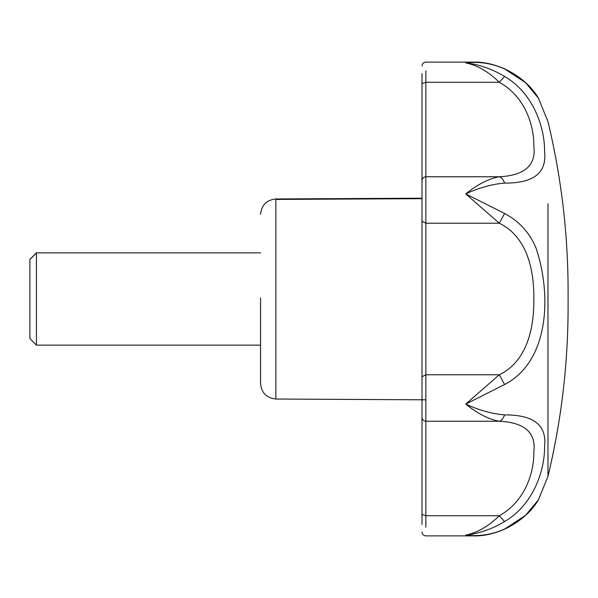 <?xml version="1.0" encoding="UTF-8"?>
<svg xmlns="http://www.w3.org/2000/svg" width="598" height="598" viewBox="0 0 598 598"><rect width="100%" height="100%" fill="white"/><g stroke="black" fill="none" stroke-linecap="round" stroke-linejoin="round"><path stroke-width="0.9" d="M36.433 345.016L36.433 253.171M36.433 253.014L29.9 259.525L29.9 299L29.9 259.405L36.433 252.872L260.556 252.872M29.9 338.565L36.433 345.128L260.556 345.128M29.9 338.475L29.9 299M260.556 383.445L260.556 297.939M538.529 98.319L525.627 82.674L504.577 68.934C492.057 63.381 479.11 61.362 465.737 62.88C479.11 64.412 492.057 68.927 504.577 76.439C535.374 94.432 545.047 131.007 544.576 151.802C546.886 172.882 533.551 183.309 504.577 183.093C492.057 184.139 479.11 187.742 465.737 193.916L504.577 213.471C519.296 221.305 529.791 232.854 536.062 248.118C551.349 293.177 550.115 360.968 504.577 384.529L465.737 404.084C479.11 410.258 492.057 413.861 504.577 414.907C533.543 414.713 546.878 425.126 544.576 446.138C545.032 467.045 535.404 503.516 504.577 521.561C492.057 529.073 479.11 533.588 465.737 535.12C479.11 536.638 492.057 534.619 504.577 529.066L525.612 515.341L538.529 499.674M422.016 463.779L422.016 73.547M422.016 105.622L422.016 222.643M422.016 375.357L422.016 397.162M422.016 524.453L422.016 376.777L425.858 374.782L425.858 421.239C423.526 421.014 422.248 419.744 422.016 417.426M504.577 183.093C503.307 179.445 501.543 177.329 499.285 176.761C524.738 175.491 536.249 165.265 533.827 146.076C534.253 128.256 526.718 97.504 499.285 82.255C488.618 71.76 477.436 65.302 465.737 62.88L473.765 62.11C482.952 61.833 493.044 63.979 504.032 68.553L504.577 68.934M465.737 193.916C477.436 184.453 488.618 178.735 499.285 176.761L425.858 176.761L425.858 374.782L499.285 374.782C526.756 361.484 534.238 328.713 533.827 299C534.253 269.279 526.718 236.494 499.285 223.218L465.737 193.916M504.577 76.439L499.285 82.255L425.858 82.255L425.858 176.761C423.541 177.001 422.263 178.271 422.016 180.574M504.577 384.529L499.285 374.782L465.737 404.084C477.436 413.547 488.618 419.265 499.285 421.239L425.858 421.239L425.858 515.745L422.016 514.415M504.577 213.471L499.285 223.218L425.858 223.218L422.016 221.223M504.577 521.561L499.285 515.745C526.718 500.504 534.253 469.736 533.827 451.916C536.219 432.713 524.708 422.487 499.285 421.239C501.543 420.671 503.307 418.555 504.577 414.907M422.016 532.048C422.255 534.365 423.534 535.651 425.858 535.89L473.765 535.89L465.737 535.12C477.436 532.698 488.618 526.24 499.285 515.745L425.858 515.745L425.858 527.219M504.577 529.066L504.032 529.447C519.744 521.957 531.203 512.105 538.417 499.868M275.857 398.791L275.857 198.97L422.016 198.2M275.857 199.426L422.016 198.671M547.97 203.694L547.97 476.389L538.364 499.958M422.016 83.585L425.858 82.255L425.858 70.781M260.556 383.654C261.49 392.916 266.588 398.044 275.857 399.03L425.858 399.815M275.857 198.97C266.588 199.956 261.49 205.084 260.556 214.346M547.97 476.389C561.365 420.588 568.078 363.988 568.1 306.595L568.1 291.405C568.078 234.012 561.365 177.412 547.97 121.611L538.364 98.042M568.1 299L568.1 306.595M473.765 62.11L425.858 62.11C423.534 62.349 422.255 63.627 422.016 65.952M473.765 535.89C482.952 536.167 493.044 534.021 504.032 529.447M504.032 68.553C519.767 76.058 531.226 85.918 538.417 98.124"/></g></svg>
